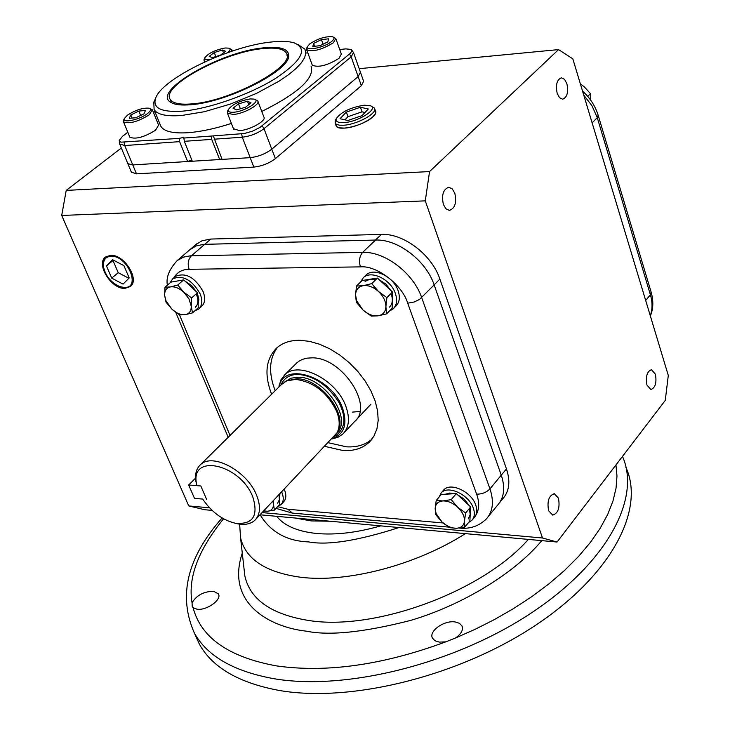 <?xml version="1.0" encoding="UTF-8"?>
<svg xmlns="http://www.w3.org/2000/svg" width="730" height="730" viewBox="0 0 730 730"><rect width="100%" height="100%" fill="white"/><g stroke="black" fill="none" stroke-linecap="round" stroke-linejoin="round"><path stroke-width="1.09" d="M580.304 83.685L584.474 87.025L590.479 93.659L590.488 99.362M587.75 96.397L590.479 93.659M231.401 123.425C215.268 128.617 200.914 131.701 188.34 132.687C173.393 133.663 164.241 131.564 160.892 126.4L160.007 124.219M297.904 44.411L304.894 49.156L305.852 53.016L304.647 57.643L301.28 62.926L295.814 68.711L288.368 74.834L279.143 81.121L256.476 93.403L230.516 104.043L204.455 111.708L181.496 115.504C166.531 116.599 157.397 114.637 154.103 109.609L153.793 102.163L155.107 99.389M182.235 111.17C161.467 112.447 152.57 108.213 155.545 98.468C161.485 78.758 229.658 45.89 271.505 41.984C281.214 40.926 288.797 41.227 294.263 42.897C308.252 48.937 301.882 60.864 275.164 78.667C249.112 94.845 208.406 109.053 182.235 111.17M221.82 158.702L219.675 159.542L211.736 139.375L211.289 136.054L244.486 133.49L252.553 131.144L259.971 127.421L350.446 53.235L351.869 50.991L351.103 49.43L345.755 48.883L339.715 49.521M263.977 47.815C280.128 46.245 288.377 48.791 288.724 55.462C290.522 70.354 227.094 102.492 190.521 104.746C181.496 105.494 175.063 104.764 171.203 102.583C150.015 92.126 220.241 51.438 263.977 47.815M288.067 58.309L287.009 55.288M213.324 135.908L222.084 159.395L250.189 157.653C258.274 156.722 265.474 153.893 271.788 149.185L358.147 76.586L360.428 72.224L358.147 76.586L361.368 85.684L363.622 81.285L360.593 72.708M127.814 132.258L122.521 136.3L119.227 140.498L120.852 142.168L179.078 138.39L183.796 137.395L184.325 141.319L192.3 161.239L219.675 159.542M191.762 159.879L187.61 161.522L179.626 141.647L179.078 138.39M124.082 142.368L124.73 145.544L132.769 164.916L127.841 163.666L132.769 164.916L187.61 161.522M311.062 66.12C314.94 77.991 298.506 93.112 261.76 111.462M183.604 138.061L211.289 136.054M307.814 52.852L306.29 53.007M154.897 111.59L153.537 112.63M170.701 100.603L171.842 102.93M149.659 108.396L152.387 109.801L149.221 114.847C137.733 121.819 129.164 124.155 123.525 121.864L123.717 119.866M129.685 136.775L129.849 137.185C135.515 139.567 144.056 137.258 155.481 130.259L158.602 125.14L152.552 110.212M127.33 115.249C135.488 110.029 142.761 107.675 149.13 108.195C151.439 109.044 150.891 110.832 147.515 113.542C139.822 119.711 121.937 123.553 124.328 118.552L127.33 115.249M129.274 118.306L130.798 114.957L138.864 111.06L145.453 110.495L143.993 113.834L135.871 117.758L129.274 118.306M132.075 118.078L130.798 114.957M138.864 111.06L140.653 115.45M205.431 61.576L204.071 60.736L204.263 58.993M209.729 59.668L209.638 59.687C205.997 59.997 204.409 59.34 204.893 57.688C208.497 53.162 215.222 49.932 225.068 47.998L228.8 48.134C230.78 48.892 230.315 50.434 227.386 52.752M229.284 48.335L231.775 49.658L231.638 51.301M214.273 52.514L222.422 50.005L225.57 51.292L220.533 55.115L212.33 57.643L209.218 56.329L214.273 52.514L215.834 56.566M223.508 52.852L222.422 50.005M333.199 37.038L335.8 38.498L333.391 42.751C321.793 49.795 312.887 52.104 306.664 49.695L306.938 47.669M312.139 64.769L312.312 65.235C318.545 67.753 327.432 65.472 338.966 58.4L341.339 54.075L335.964 38.955M309.849 43.818C318.061 38.517 325.653 36.181 332.606 36.792C334.714 37.595 334.395 39.146 331.666 41.455C324.512 47.587 304.903 51.584 307.585 46.41L309.849 43.818M328.546 38.836L327.852 41.875L319.977 45.698L312.841 46.465L313.599 43.408L321.419 39.612L328.546 38.836M323.071 44.201L321.419 39.612M314.63 46.273L313.599 43.408M254.898 99.38L257.772 100.95C260.683 104.445 243.592 113.907 233.271 114.473L227.422 113.159L227.705 110.814M233.454 128.726L239.504 130.624C249.824 130.141 266.815 120.642 263.886 117.055L257.964 101.452M233.637 112.247C229.475 112.502 227.705 111.608 228.326 109.564C232.322 104.353 239.659 100.804 250.317 98.906L254.268 99.134C261.623 100.795 244.66 111.644 233.637 112.247M245.581 107.201L236.547 109.92L233.034 108.25L238.491 103.906L247.452 101.196L251.029 102.83L245.581 107.201M248.766 104.645L247.452 101.196M240.362 108.77L238.491 103.906M196.881 485.66L196.507 483.689C190.083 453.001 240.216 463.979 252.781 496.847C258.703 516.019 252.808 524.806 235.106 523.209C222.276 519.988 211.472 511.94 202.694 499.083L194.499 498.371L188.678 484.985L200.814 485.979L206.626 499.43L200.814 485.979L196.881 485.66L195.859 481.161C194.846 473.998 196.388 468.514 200.485 464.718C212.448 452.326 247.379 471.105 256.632 495.323C260.938 506.364 260.336 514.705 254.797 520.335C250.618 524.049 244.842 525.198 237.478 523.784L234.978 523.182M195.558 478.141L188.678 484.985M354.588 421.566C374.326 405.935 341.704 356.906 311.792 357.846L306.91 358.165L302.512 359.343L298.707 361.35L295.823 363.868M352.426 412.121L359.936 411.437M271.615 394.264C264.005 374.225 265.766 358.731 276.907 347.79C282.802 342.708 290.467 340.207 299.911 340.28L309.529 341.357L319.63 344.25L329.851 348.876L339.851 355.09L349.268 362.691L357.791 371.406L365.1 380.932L370.968 390.952L375.184 401.089L377.611 411.017L378.195 420.389L376.926 428.893L373.879 436.266L369.17 442.28C362.591 448.384 353.886 451.131 343.054 450.538L324.795 446.377M328.263 442.718L346.504 446.833C356.943 447.408 365.429 444.844 371.962 439.15M472.593 519.459C479.008 512.944 480.349 504.512 476.617 494.164L407.696 303.187C402.522 284.992 376.58 265.127 360.447 266.879L189.161 269.297C187.382 263.822 188.139 259.323 191.415 255.801L204.71 244.322L203.533 244.368L195.959 246.001L189.499 250.016L195.959 246.001L203.533 244.368L375.503 240.051L204.71 244.322L210.815 239.048L202.073 240.745L195.603 244.778M407.696 303.187L414.238 301.983L419.44 299.482L434.149 284.892C426.101 260.555 397.631 238.902 375.503 240.051C397.631 238.902 426.101 260.555 434.149 284.892L501.273 475.175L434.149 284.892L439.862 279.033C431.877 254.761 403.498 233.208 381.407 234.403L210.815 239.048M497.568 505.169C504.174 497.75 505.406 487.749 501.273 475.175C505.406 487.749 504.174 497.75 497.568 505.169L488.306 516.539M277.838 347.005C269.151 358.12 268.275 372.692 275.201 390.714M375.466 110.969L375.348 113.734L372.473 117.183C363.604 125.487 338.337 131.61 336.211 126.034L335.946 125.314L336.731 126.682L339.094 127.805L344.642 128.106C358.22 127.476 379.162 115.778 375.466 110.969L374.718 108.843M370.822 105.96L374.454 108.104C378.149 112.894 357.189 124.584 343.602 125.232L339.404 125.186L336.046 124.1L335.17 123.188L335.69 119.711M344.012 122.594C337.908 122.886 335.353 121.508 336.357 118.461C341.421 111.818 350.692 107.392 364.17 105.202L369.9 105.585C379.865 107.985 358.868 121.883 344.012 122.594M346.339 112.091L340.025 118.707L347.845 120.505L362.08 115.614L368.312 108.971L360.401 107.255L346.339 112.091L347.982 116.663L344.962 119.839M365.009 112.484L362.025 111.827L347.982 116.663M362.025 111.827L360.401 107.255M280.758 385.221C284.162 377.748 290.166 374.161 298.752 374.463C314.557 376.114 327.952 385.431 338.948 402.422C346.978 418.436 345.208 429.97 333.637 437.033M255.965 519.103L336.995 432.808C339.979 427.096 339.915 420.069 336.804 411.729C327.587 392.667 313.845 381.881 295.586 379.372L286.416 381.005L281.315 384.655M332.041 438.73C344.286 434.459 347.79 424.24 342.525 408.079C331.612 376.434 283.295 360.866 279.097 386.854M331.803 438.976L337.862 437.334L342.762 434.104C349.123 427.607 350.144 418.336 345.837 406.281C336.603 379.81 298.634 360.492 284.8 374.736L280.795 380.065L278.86 387.092M337.89 430.901C348.027 413.946 320.05 378.322 296.781 378.77L287.127 380.668M191.598 103.915C179.936 104.828 172.818 103.341 170.245 99.444C160.162 86.414 223.982 51.894 262.992 48.581C275.657 47.286 283.423 48.737 286.288 52.934C297.256 65.28 230.78 101.534 191.598 103.915M455.52 637.974L445.793 641.852L439.232 642.108L435.025 640.767L432.516 638.23C428.355 631.35 444.041 620.089 455.082 621.942L459.38 623.274L461.944 625.865C463.477 629.844 461.333 633.886 455.52 637.974L475.048 629.342L494.475 619.533L513.482 608.619L531.732 596.693L548.86 583.909L564.536 570.449L578.47 556.525L590.424 542.372L600.215 528.228L607.752 514.331L613.017 500.88L616.056 488.078L616.978 476.06L615.965 464.937M124.483 287.492L119.939 286.671C111.024 282.711 105.531 276.059 103.45 266.724C102.912 260.245 105.448 256.75 111.06 256.248C127.412 255.19 141.447 288.24 124.483 287.492M130.843 286.069L125.478 287.839L119.255 286.425M103.669 268.029L103.404 261.249L105.996 256.714M625.829 467.191C645.174 508.91 612.625 573.798 536.285 624.798C460.192 675.834 351.395 702.917 279.599 690.516C239.23 683.116 212.494 667.685 199.409 644.225L194.956 634.361M213.598 591.264L218.379 593.882C222.276 599.567 206.407 610.919 196.899 609.176L193.076 607.634L192.245 606.603L192.063 602.843C196.443 595.351 203.615 591.492 213.598 591.264M276.688 516.329C284.235 525.719 297.438 531.431 316.309 533.457C335.517 535.218 356.988 532.69 380.741 525.865M330.206 521.229L311.208 520.919L294.874 517.99L557.081 542.034L665.267 400.396L668.297 375.457L572.822 58.838L558.541 49.603L429.559 171.568L425.28 200.859L542.509 538.001L557.081 542.034M443.384 204.455C441.404 194.974 443.201 189.243 448.786 187.272L452.253 188.869L454.827 193.277C456.788 202.748 454.973 208.461 449.37 210.404L445.939 208.816L443.384 204.455M557.173 93.294C555.493 84.78 556.908 79.625 561.407 77.809L564.564 79.351L566.909 83.777C568.57 92.281 567.137 97.419 562.629 99.216L559.508 97.683L557.173 93.294M646.944 385.048C645.493 376.525 647.008 371.415 651.479 369.699L655.412 374.225C656.845 382.73 655.33 387.84 650.85 389.537L646.944 385.048M548.613 510.708C546.943 501.209 548.841 495.542 554.316 493.699L558.45 498.143C560.111 507.624 558.195 513.281 552.71 515.106L548.613 510.708M124.867 288.396L130.351 286.525C140.069 279.59 124.136 254.213 110.668 255.336L105.832 256.832C95.301 263.293 111.088 289.299 124.867 288.396M209.537 507.815L188.76 505.936L204.692 509.723L212.129 510.407M260.044 514.796L294.874 517.99M425.28 200.859L61.703 215.459L66.211 190.402L429.559 171.568M359.178 68.684L558.541 49.603M66.211 190.402L121.326 148.007M131.364 172.134L136.483 173.85L253.83 167.088C261.906 166.175 269.087 163.356 275.374 158.629L361.368 85.684M262.134 512.588L542.509 538.001M188.76 505.936L61.703 215.459M499.502 502.787L502.705 498.864C509.312 491.436 510.571 481.444 506.465 468.897L439.862 279.033M262.207 125.797L263.995 128.69L271.788 149.185L358.147 76.586L351.176 56.849L353.493 52.56L351.531 49.777M275.374 158.629L271.788 149.185C265.474 153.893 258.274 156.722 250.189 157.653L253.83 167.088M136.483 173.85L132.769 164.916L250.189 157.653L242.287 137.204C250.399 136.2 257.635 133.362 263.995 128.69L351.176 56.849L349.515 54.075M128.845 278.285L118.224 272.682L113.004 260.528L113.396 260.126M123.032 284.125L129.192 277.947L123.936 265.665L112.529 259.67L106.461 265.948L111.727 278.13L123.032 284.125M111.727 278.13L118.224 272.682M106.461 265.948L113.004 260.528M164.989 287.255L170.501 286.899C166.422 287.812 164.478 290.677 164.651 295.495L165.993 300.824L172.015 309.31L166.038 302.184L164.651 295.495L164.989 287.255L170.884 282.136L183.668 279.882L177.773 285.029L183.841 292.228L191.634 297.922L191.224 306.189L192.519 312.887L198.332 307.677L197.474 292.73L191.634 297.922M192.519 312.887L185.247 314.666C189.344 313.827 191.333 311.007 191.224 306.189L189.034 298.971L183.841 292.228C179.224 288.131 174.78 286.352 170.501 286.899L177.773 285.029M179.708 314.922L172.015 309.31C176.56 313.362 180.967 315.15 185.247 314.666L179.708 314.922M197.474 292.73L183.668 279.882M356.45 286.069L363.221 285.676C358.339 286.671 355.784 289.783 355.556 295.011L356.66 300.796L362.974 310.004L356.331 302.275L355.556 295.011L356.45 286.069L362.144 280.521L377.401 278.057L371.716 283.641L378.469 291.462L386.891 297.639L385.905 306.627L386.571 313.891L392.165 308.233L392.512 292.009L386.891 297.639M386.571 313.891L378.076 315.825C382.985 314.922 385.595 311.856 385.905 306.627C385.805 301.225 383.332 296.17 378.469 291.462C373.404 287.009 368.312 285.074 363.221 285.676L371.716 283.641M371.287 316.099L362.974 310.004C367.957 314.402 372.993 316.346 378.076 315.825L371.287 316.099M392.512 292.009L377.401 278.057M273.631 500.433L273.485 504.384L274.443 510.087L279.7 504.503L279.435 494.301M274.443 510.087L267.299 511.255L263.521 511.128M263.758 510.872L267.299 511.255C271.368 510.872 273.431 508.582 273.485 504.384L272.929 501.181M436.221 500.461L442.946 500.935C438.137 501.391 435.545 503.873 435.162 508.381L436.065 513.482L441.969 521.977L435.618 514.486L435.162 508.381L436.221 500.461L441.331 494.456L456.314 493.589L451.222 499.63L457.673 507.204L465.621 513.008L464.49 520.946L464.837 527.06L469.855 520.955L470.677 506.921L465.621 513.008M464.837 527.06L456.56 528.274C461.387 527.89 464.024 525.454 464.49 520.946C464.554 516.265 462.282 511.684 457.673 507.204C452.855 502.933 447.946 500.844 442.946 500.935L451.222 499.63M449.826 527.699L441.969 521.977C446.714 526.202 451.578 528.301 456.56 528.274L449.826 527.699M470.677 506.921L456.314 493.589M194.819 310.825L198.651 309.064C202.228 305.733 202.748 300.714 200.221 294.007C192.008 279.782 182.829 274.726 172.672 278.842L169.944 282.957M199.135 308.626L201.48 306.518C205.066 303.187 205.595 298.168 203.068 291.471C194.883 277.263 185.712 272.217 175.556 276.341L175.1 276.734M175.3 281.36L181.788 280.21M185.082 281.205L191.525 285.457L196.507 291.827M197.547 293.989L198.852 299.391L198.113 303.926M195.321 307.221C198.268 304.492 198.697 300.368 196.607 294.865M389.236 311.199L393.032 309.009C396.801 305.286 397.576 300.085 395.35 293.396C390.796 279.435 371.205 269.854 363.385 277.628L360.365 282.255M393.835 308.197L395.76 306.244C399.529 302.521 400.305 297.32 398.087 290.649C393.561 276.697 373.988 267.143 366.168 274.918L365.411 275.648M367.044 279.727L375.001 278.44M379.189 279.709L385.878 284.116L390.906 290.513M375.713 279.718L369.763 279.289L365.082 281.406M392.466 294.154L392.265 303.598M389.4 307.148C392.494 304.091 393.132 299.82 391.298 294.327M277.984 506.328L280.94 504.64C283.632 501.857 283.961 497.814 281.917 492.513L281.671 491.947M281.47 504.083L283.514 501.911C286.206 499.119 286.534 495.077 284.499 489.784L284.253 489.219M279.855 493.863L279.608 500.798M277.637 503.171L279.426 499.621L278.988 494.776M445.446 494.219L449.634 493.042L454.735 493.681M457.527 494.712L464.316 499.265L469.235 505.58M470.567 508.819L470.12 516.457M468.249 518.875L470.211 514.513L469.417 508.828M468.596 522.488L471.881 520.317C474.573 517.296 475.048 513.217 473.305 508.089C468.998 494.657 448.028 484.83 441.203 492.896L438.885 497.34M472.657 519.368L474.327 517.342C477.028 514.312 477.502 510.243 475.768 505.114C471.48 491.692 450.538 481.891 443.703 489.967L442.946 490.852M184.325 141.319L211.736 139.375M119.638 143.956L124.73 145.544L179.626 141.647M241.657 133.864L242.287 137.204L214.145 139.202M189.161 269.297C182.345 269.306 177.189 272.199 173.676 277.975M179.452 314.767L230.014 435.472M277.674 506.656L287.976 509.266L443.064 522.954M360.447 266.879C358.731 260.993 359.461 256.157 362.637 252.37L190.238 255.847L183.659 257.079L177.29 260.5C169.26 269.16 165.947 277.391 167.352 285.202M476.617 494.164C482.019 494.192 486.463 492.421 489.949 488.872L421.703 297.657C413.509 273.193 384.82 251.321 362.637 252.37L381.407 234.403M459.261 528.045L459.407 528.064C469.956 529.204 478.944 526.157 486.381 518.911C492.969 511.511 494.155 501.501 489.949 488.872L506.465 468.897M287.976 509.266L292.319 513.08M337.014 432.78C352.782 418.308 323.974 376.662 298.324 377.237L291.051 378.176L284.983 381.726M622.48 456.414C641.104 497.915 607.844 562.346 531.212 613.045C454.817 663.78 346.157 690.845 274.516 678.809C234.102 671.591 207.393 656.352 194.381 633.083L199.409 644.225M445.793 641.852C383.058 665.012 326.62 673.023 276.497 665.897C228.8 657.155 200.996 637.737 193.076 607.634M243.911 567.584L244.851 575.997C250.18 599.686 271.533 614.523 308.909 620.518C375.193 631.149 482.585 591.546 528.356 539.406M242.278 553.084C225.351 603.911 270.775 627.335 306.427 631.176C329.248 635.885 363.805 632.344 410.087 620.546C455.921 607.314 511.63 576.782 541.779 540.629M399.027 527.544C358.001 540.738 327.88 545.529 308.653 541.915C286.799 541.094 270.629 532.061 260.163 514.814M465.366 533.63C415.972 565.221 346.823 583.17 300.331 577.211C265.41 572.284 245.481 559.089 240.535 537.627L243.911 567.602M192.063 602.843C187.719 577.968 198.222 549.955 223.553 518.802M650.266 315.679C652.574 309.365 652.611 302.402 650.394 294.783L645.685 300.477M598.262 115.586L651.114 292.009L650.394 294.783L597.259 117.639L592.13 122.895M582.522 91.013C590.023 97.884 595.233 105.932 598.144 115.185L597.259 117.639L591.975 105.768L583.754 95.101M160.892 126.4L154.103 109.609M155.545 98.468L153.793 102.163M288.295 57.67L288.724 55.462M131.537 172.563L119.811 144.367L119.227 140.498M360.428 72.224L353.667 53.034M123.525 121.864L129.849 137.185M124.328 118.552L123.461 120.404M204.071 60.736L204.555 61.986M204.893 57.688L204.026 59.468M231.921 50.041L232.313 51.073M306.664 49.695L312.312 65.235M307.585 46.41L306.646 48.244M227.422 113.159L233.646 129.228M228.326 109.564L227.377 111.471M371.406 439.852L369.17 442.28M276.059 508.372L292.128 513.062L448.85 527.124M175.766 312.367L228.18 437.288M196.698 243.829L177.29 260.5M336.211 126.034L335.17 123.188M336.357 118.461L335.179 120.66M196.507 483.689L195.859 481.161M370.922 404.228L344.122 432.662M287.729 380.385L286.416 381.005M278.97 386.982L279.152 385.093M297.055 362.646L284.8 374.736M200.485 464.718L282.419 383.569M235.106 523.209L237.478 523.784M171.368 102.264L170.245 99.444M287.328 55.772L286.936 54.713M119.939 286.671L120.678 286.981M103.45 266.724L103.268 265.912M218.379 593.882L218.644 594.485M461.944 625.865L462.318 626.86M222.102 517.962C187.126 557.547 177.883 595.917 194.381 633.083M239.65 524.149L240.535 537.627M172.672 278.842L175.556 276.341M363.385 277.628L366.168 274.918M441.203 492.896L443.703 489.967M651.251 292.474C653.606 301.426 653.295 309.246 650.339 315.926"/></g></svg>
